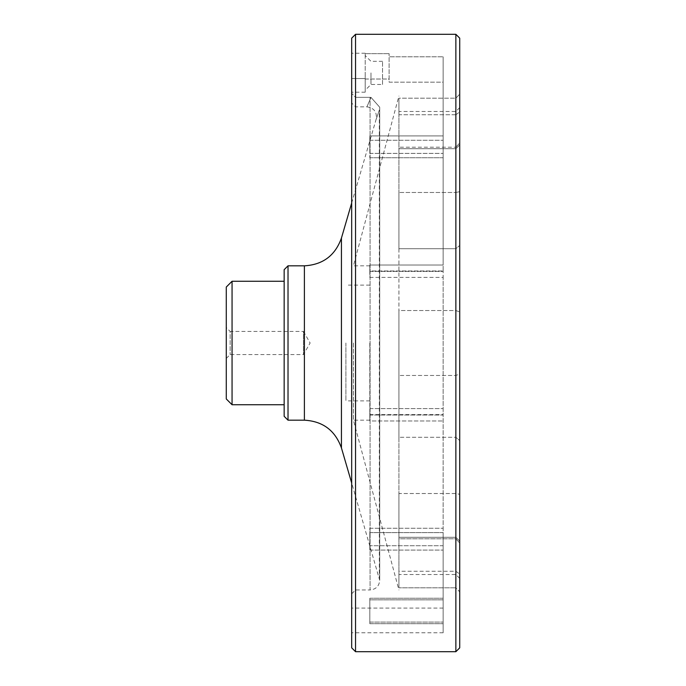<?xml version="1.0" encoding="UTF-8"?>
<svg xmlns="http://www.w3.org/2000/svg" width="686" height="686" viewBox="0 0 686 686"><rect width="100%" height="100%" fill="white"/><g stroke="black" fill="none" stroke-linecap="round" stroke-linejoin="round"><path stroke-width="0.51" stroke-dasharray="3.43 2.57" d="M443.13 599.847L443.13 632.792L443.13 599.847L369.814 599.847L369.814 598.243L369.814 599.847L443.13 599.847M369.814 598.243L443.13 598.243L443.13 532.619L443.13 622.099L443.13 550.086L443.13 622.099L443.13 598.243L369.814 598.243L369.814 622.099L443.13 622.099L369.814 622.099L369.814 623.703L443.13 623.703L369.814 623.703L369.814 598.243M369.814 532.619L443.13 532.619L443.13 550.086L443.13 532.619L369.814 532.619L369.814 550.086L443.13 550.086L369.814 550.086L369.814 545.722L443.13 545.722L443.13 414.593L443.13 545.722L369.814 545.722L369.814 550.086L369.814 532.619M369.814 528.254L443.13 528.254L369.814 528.254L369.814 545.722L369.814 528.254M369.814 414.593L443.13 414.593L443.13 420.981L443.13 414.593L369.814 414.593L369.814 420.981L443.13 420.981L369.814 420.981L369.814 415.021L443.13 415.021L443.13 270.979L443.13 415.021L443.13 277.376L443.13 415.021L369.814 415.021L369.814 420.981L369.814 414.593M369.814 408.624L443.13 408.624L369.814 408.624L369.814 415.021L369.814 408.624M369.814 277.376L443.13 277.376L443.13 270.979L443.13 277.376L369.814 277.376L369.814 270.979L443.13 270.979L369.814 270.979L369.814 265.019L443.13 265.019L443.13 140.278L443.13 271.407L443.13 157.746L443.13 271.407L443.13 265.019L369.814 265.019L369.814 277.376M369.814 271.407L443.13 271.407L369.814 271.407L369.814 265.019L369.814 271.407M369.814 157.746L443.13 157.746L443.13 140.278L443.13 157.746L369.814 157.746L369.814 140.278L443.13 140.278L369.814 140.278L369.814 135.914L443.13 135.914L443.13 56.801L443.13 153.381L443.13 82.166L443.13 153.381L443.13 135.914L369.814 135.914L369.814 157.746M369.814 153.381L443.13 153.381L369.814 153.381L369.814 135.914L369.814 153.381M389.108 82.166L443.13 82.166L443.13 56.801L443.13 82.166L389.108 82.166L389.108 56.801L443.13 56.801L389.108 56.801L389.108 53.654L389.108 82.166M365.192 79.019L389.108 79.019L389.108 53.654L389.108 79.019L365.192 79.019L365.192 53.654L389.108 53.654L365.192 53.654L365.192 53.208L365.192 79.019M351.678 78.547L365.192 78.547L365.192 92.181L365.192 78.547L351.678 78.547L351.678 608.096L351.678 78.547M226.277 358.435L230.136 354.576L303.452 354.576L310.132 343L303.452 331.424L303.452 354.576L303.452 331.424L230.136 331.424L230.136 354.576L230.136 331.424L226.277 327.565L226.277 358.435L226.277 327.565M226.277 398.952L226.277 287.048M232.057 404.74L232.057 281.26M284.158 343L284.158 404.74L284.158 343M351.678 343L351.678 632.792L351.678 343M398.918 587.816L398.918 574.525L398.918 587.816L455.864 587.816L455.864 574.525L455.864 587.816L459.723 591.889L459.723 541.16L459.723 591.889L455.864 587.816L455.864 537.301L455.864 587.816L398.918 587.816L398.918 537.301L398.918 571.249L455.864 571.249L459.723 574.071L455.864 571.249L398.918 571.249L398.918 538.784L455.864 538.784L455.864 537.301L455.864 538.784L459.723 543.02L459.723 440.558L459.723 543.02L455.864 538.784L455.864 437.291L455.864 538.784L398.918 538.784L398.918 537.301L398.918 587.816M398.918 437.291L398.918 493.526L398.918 437.291L455.864 437.291L459.723 440.558L459.723 374.05L459.723 440.558L455.864 437.291L455.864 310.535L455.864 437.291L398.918 437.291L398.918 493.526L455.864 493.526L459.723 494.332L455.864 493.526L398.918 493.526L398.918 310.535L398.918 375.465L455.864 375.465L459.723 374.05L459.723 311.95L459.723 374.05L455.864 375.465L398.918 375.465L398.918 310.535L455.864 310.535L459.723 311.95L459.723 191.668L459.723 311.95L455.864 310.535L455.864 192.474L455.864 248.709L459.723 245.442L455.864 248.709L455.864 310.535L398.918 310.535L398.918 437.291M398.918 192.474L398.918 248.709L398.918 192.474L455.864 192.474L459.723 191.668L459.723 142.98L459.723 191.668L455.864 192.474L455.864 147.216L455.864 148.699L455.864 147.216L459.723 142.98L455.864 147.216L455.864 192.474L398.918 192.474L398.918 248.709L455.864 248.709L398.918 248.709L398.918 114.751L398.918 147.216L455.864 147.216L398.918 147.216L398.918 114.751L455.864 114.751L455.864 148.699L455.864 114.751L459.723 111.929L459.723 144.84L459.723 94.111L459.723 111.929L455.864 114.751L455.864 98.184L455.864 114.751L398.918 114.751L398.918 192.474M398.918 98.184L398.918 111.475L398.918 98.184L455.864 98.184L459.723 94.111L455.864 98.184L398.918 98.184L398.918 114.751L398.918 98.184M369.814 343L369.814 420.175L369.814 343M345.898 343L345.898 400.881L345.898 343M353.427 343L353.427 420.175L353.427 343M288.017 420.175L288.017 265.825M284.158 416.316L284.158 269.684M398.918 248.709L398.918 310.535L398.918 248.709M398.918 538.784L398.918 493.526L398.918 538.784M459.723 38.159L459.723 647.841M355.537 651.7L355.537 34.3M455.864 34.3L455.864 651.7M355.537 97.343L355.537 589.96L355.537 97.343L355.537 106.844L355.537 97.343L351.678 93.33L351.678 593.819L351.678 93.33L351.678 102.986L351.678 93.33L355.537 97.343L370.071 97.343L355.537 97.343M351.678 647.841L351.678 38.159M379.332 110.06C375.165 122.159 375.165 122.159 379.332 110.06C375.165 122.159 375.165 122.159 379.332 110.06L379.332 577.603L379.332 110.06M351.678 593.819L355.537 589.96L370.071 589.96L370.071 97.343L370.071 589.96C375.928 589.385 379.144 586.17 379.718 580.313L379.718 107.239L370.98 97.386L370.071 97.343L370.98 97.386C365.629 109.871 365.629 109.871 370.98 97.386C365.629 109.871 365.629 109.871 370.98 97.386L379.718 107.239L379.718 580.313L351.678 483.004M369.814 599.847L369.814 623.703L369.814 599.847M370.972 72.888L370.972 84.464L370.972 72.888M365.192 72.888L365.192 90.252L365.192 72.888M382.548 84.464L382.548 61.311L382.548 84.464L370.972 84.464L365.192 90.252M304.395 420.175L304.395 265.825M341.439 447.941L341.439 238.059M443.13 608.096L351.678 608.096M365.192 53.208L351.678 53.208M443.13 632.792L351.678 632.792M459.723 578.384L455.864 574.525L398.918 574.525M455.864 537.301L398.918 537.301L455.864 537.301L459.723 541.16L455.864 537.301M455.864 148.699L398.918 148.699L455.864 148.699L459.723 144.84L455.864 148.699M459.723 107.616L455.864 111.475L398.918 111.475M369.814 285.119L345.898 285.119M369.814 400.881L345.898 400.881M369.814 265.825L353.427 265.825L398.918 96.04M369.814 420.175L353.427 420.175L398.918 589.96M351.678 202.996L376.168 119.201C377.154 112.024 374.067 107.908 366.916 106.844L355.537 106.844L351.678 102.986M382.548 61.311L370.972 61.311L365.192 55.523M365.192 92.181L351.678 92.181"/><path stroke-width="1.03" d="M226.277 343L226.277 398.952L232.057 404.74L232.057 281.26L226.277 287.048L226.277 343M304.395 420.175L304.395 265.825L288.017 265.825L288.017 420.175L304.395 420.175C322.874 421.238 335.222 430.499 341.439 447.941L351.678 483.004M288.017 265.825L284.158 269.684L284.158 416.316L288.017 420.175M455.864 651.7L459.723 647.841L459.723 38.159L455.864 34.3L355.537 34.3L355.537 651.7L455.864 651.7L455.864 34.3M351.678 38.159L351.678 647.841M304.395 265.825C322.874 264.762 335.222 255.501 341.439 238.059L341.439 447.941M284.158 281.26L232.057 281.26M284.158 404.74L232.057 404.74M341.439 238.059L351.678 202.996M351.686 647.841L355.545 651.7M351.686 38.159L355.545 34.3"/></g></svg>
